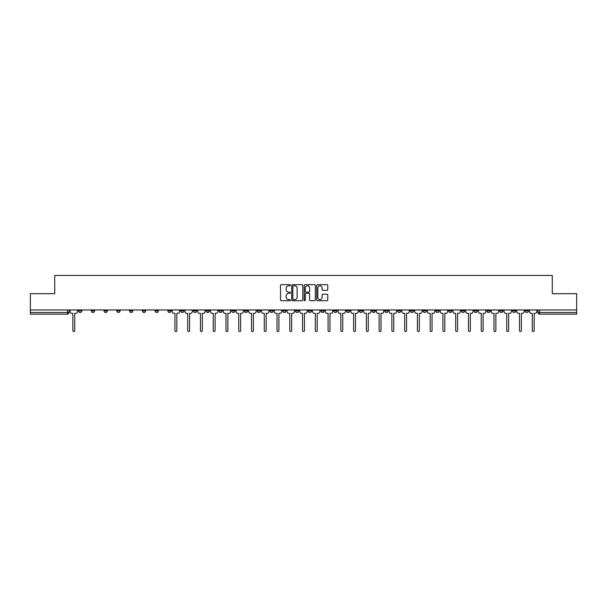 <?xml version="1.0" encoding="UTF-8"?>
<svg xmlns="http://www.w3.org/2000/svg" width="607" height="607" viewBox="0 0 607 607"><rect width="100%" height="100%" fill="white"/><g stroke="black" fill="none" stroke-linecap="round" stroke-linejoin="round"><path stroke-width="0.91" d="M290.412 285.237A0.561 0.561 0 0 0 289.85 284.675L281.314 284.675A0.804 0.804 0 0 0 280.517 285.472L280.517 299.926A0.804 0.804 0 0 0 281.314 300.731L289.85 300.731A0.561 0.561 0 0 0 290.412 300.169A0.561 0.561 0 0 0 289.85 299.608L288.742 299.608A2.572 2.572 0 0 1 286.178 297.035L286.178 295.837A2.572 2.572 0 0 1 288.742 293.264L289.85 293.264A0.561 0.561 0 0 0 290.412 292.703A0.561 0.561 0 0 0 289.85 292.142L288.742 292.142A2.572 2.572 0 0 1 286.178 289.569L286.178 288.363A2.572 2.572 0 0 1 288.742 285.798L289.85 285.798A0.561 0.561 0 0 0 290.412 285.237M423.102 310.86L423.102 309.965L423.102 310.86A1.639 1.639 0 0 0 424.733 312.499A1.639 1.639 0 0 1 423.102 310.86L426.372 310.86A1.639 1.639 0 0 1 424.733 312.499M397.577 309.965L397.577 310.86L400.848 310.86A1.639 1.639 0 0 1 399.216 312.499A1.639 1.639 0 0 1 397.577 310.86L397.577 309.965M384.815 310.86L384.815 309.965L384.815 310.86A1.639 1.639 0 0 0 386.454 312.499A1.639 1.639 0 0 1 384.815 310.86L388.085 310.86A1.639 1.639 0 0 1 386.454 312.499A1.639 1.639 0 0 0 388.085 310.86A1.639 1.639 0 0 1 386.454 312.499M372.053 310.86L372.053 309.965L372.053 310.86A1.639 1.639 0 0 0 373.692 312.499A1.639 1.639 0 0 1 372.053 310.86L375.323 310.86A1.639 1.639 0 0 1 373.692 312.499A1.639 1.639 0 0 0 375.323 310.86A1.639 1.639 0 0 1 373.692 312.499M333.767 310.86L333.767 309.965L333.767 310.86A1.639 1.639 0 0 0 335.405 312.499A1.639 1.639 0 0 1 333.767 310.86L337.037 310.86A1.639 1.639 0 0 1 335.405 312.499M321.004 309.965L321.004 310.86L324.282 310.86A1.639 1.639 0 0 1 322.643 312.499A1.639 1.639 0 0 1 321.004 310.86L321.004 309.965M308.242 309.965L308.242 310.86L311.52 310.86A1.639 1.639 0 0 1 309.881 312.499A1.639 1.639 0 0 1 308.242 310.86L308.242 309.965M295.48 309.965L295.48 310.86L298.758 310.86A1.639 1.639 0 0 1 297.119 312.499A1.639 1.639 0 0 1 295.48 310.86L295.48 309.965M282.718 310.86L282.718 309.965L282.718 310.86A1.639 1.639 0 0 0 284.357 312.499A1.639 1.639 0 0 1 282.718 310.86L285.996 310.86A1.639 1.639 0 0 1 284.357 312.499M257.201 309.965L257.201 310.86L260.471 310.86A1.639 1.639 0 0 1 258.832 312.499A1.639 1.639 0 0 1 257.201 310.86L257.201 309.965M244.439 310.86L244.439 309.965L244.439 310.86A1.639 1.639 0 0 0 246.07 312.499A1.639 1.639 0 0 1 244.439 310.86L247.709 310.86A1.639 1.639 0 0 1 246.07 312.499M104.055 309.965L104.055 310.86L107.333 310.86A1.639 1.639 0 0 1 105.694 312.499A1.639 1.639 0 0 1 104.055 310.86L104.055 309.965M326.968 290.336A0.804 0.804 0 0 0 327.772 289.531L327.772 285.472A0.804 0.804 0 0 0 326.968 284.675L317.491 284.675A0.804 0.804 0 0 0 316.687 285.472L316.687 299.926A0.804 0.804 0 0 0 317.491 300.731L326.968 300.731A0.804 0.804 0 0 0 327.772 299.926L327.772 295.032A0.804 0.804 0 0 0 326.968 294.228L322.909 294.228A0.804 0.804 0 0 0 322.112 295.032L322.112 297.46A2.147 2.147 0 0 1 319.965 299.608A2.147 2.147 0 0 1 317.81 297.46L317.81 287.946A2.147 2.147 0 0 1 319.965 285.798A2.147 2.147 0 0 1 322.112 287.946L322.112 289.531A0.804 0.804 0 0 0 322.909 290.336L326.968 290.336M30.35 309.965L30.35 293.682L54.729 293.682L54.729 275.441L552.271 275.441L552.271 293.682L576.65 293.682L576.65 309.965L30.35 309.965L30.35 312.499L69.046 312.499L69.046 309.965M302.794 285.472A0.804 0.804 0 0 0 301.998 284.675L292.521 284.675A0.804 0.804 0 0 0 291.717 285.472L291.717 299.926A0.804 0.804 0 0 0 292.521 300.731L301.998 300.731A0.804 0.804 0 0 0 302.794 299.926L302.794 285.472M305.002 284.675L314.479 284.675A0.804 0.804 0 0 1 315.283 285.472L315.283 299.926A0.804 0.804 0 0 1 314.479 300.731L310.427 300.731A0.804 0.804 0 0 1 309.623 299.926L309.623 294.069A0.804 0.804 0 0 0 308.819 293.264L306.133 293.264A0.804 0.804 0 0 0 305.329 294.069L305.329 300.169A0.561 0.561 0 0 1 304.767 300.731A0.561 0.561 0 0 1 304.206 300.169L304.206 285.472A0.804 0.804 0 0 1 305.002 284.675M537.954 309.965L537.954 312.499L576.65 312.499L576.65 314.138L539.593 314.138A1.639 1.639 0 0 1 537.954 312.499A1.639 1.639 0 0 0 539.593 314.138L539.593 309.965M576.65 309.965L576.65 312.499M69.046 312.499A1.639 1.639 0 0 1 67.407 314.138A1.639 1.639 0 0 0 69.046 312.499A1.639 1.639 0 0 1 67.407 314.138L30.35 314.138L30.35 312.499M528.469 309.965L528.469 310.86A1.639 1.639 0 0 1 526.83 312.499A1.639 1.639 0 0 1 525.192 310.86A1.639 1.639 0 0 0 526.83 312.499M525.192 309.965L525.192 310.86L528.469 310.86M515.707 309.965L515.707 310.86A1.639 1.639 0 0 1 514.068 312.499A1.639 1.639 0 0 1 512.429 310.86L515.707 310.86M512.429 309.965L512.429 310.86M502.945 309.965L502.945 310.86A1.639 1.639 0 0 1 501.306 312.499A1.639 1.639 0 0 1 499.667 310.86A1.639 1.639 0 0 0 501.306 312.499M499.667 309.965L499.667 310.86L502.945 310.86M490.183 309.965L490.183 310.86A1.639 1.639 0 0 1 488.544 312.499A1.639 1.639 0 0 1 486.913 310.86L490.183 310.86M486.913 309.965L486.913 310.86M477.421 309.965L477.421 310.86A1.639 1.639 0 0 1 475.782 312.499A1.639 1.639 0 0 1 474.15 310.86L477.421 310.86A1.639 1.639 0 0 1 475.782 312.499A1.639 1.639 0 0 0 477.421 310.86M474.15 309.965L474.15 310.86M464.659 309.965L464.659 310.86A1.639 1.639 0 0 1 463.02 312.499A1.639 1.639 0 0 1 461.388 310.86A1.639 1.639 0 0 0 463.02 312.499M461.388 309.965L461.388 310.86L464.659 310.86M451.896 309.965L451.896 310.86A1.639 1.639 0 0 1 450.257 312.499A1.639 1.639 0 0 1 448.626 310.86L451.896 310.86M448.626 309.965L448.626 310.86M439.134 309.965L439.134 310.86A1.639 1.639 0 0 1 437.495 312.499A1.639 1.639 0 0 1 435.864 310.86A1.639 1.639 0 0 0 437.495 312.499M435.864 309.965L435.864 310.86L439.134 310.86M426.372 309.965L426.372 310.86M413.61 309.965L413.61 310.86A1.639 1.639 0 0 1 411.971 312.499A1.639 1.639 0 0 1 410.34 310.86L413.61 310.86A1.639 1.639 0 0 1 411.971 312.499A1.639 1.639 0 0 0 413.61 310.86L413.61 309.965M410.34 309.965L410.34 310.86M400.848 309.965L400.848 310.86A1.639 1.639 0 0 1 399.216 312.499A1.639 1.639 0 0 0 400.848 310.86L400.848 309.965M388.085 309.965L388.085 310.86L388.085 309.965M375.323 309.965L375.323 310.86M362.561 309.965L362.561 310.86A1.639 1.639 0 0 1 360.93 312.499A1.639 1.639 0 0 1 359.291 310.86L362.561 310.86A1.639 1.639 0 0 1 360.93 312.499A1.639 1.639 0 0 0 362.561 310.86M359.291 309.965L359.291 310.86M349.799 309.965L349.799 310.86A1.639 1.639 0 0 1 348.168 312.499A1.639 1.639 0 0 1 346.529 310.86A1.639 1.639 0 0 0 348.168 312.499A1.639 1.639 0 0 0 349.799 310.86A1.639 1.639 0 0 1 348.168 312.499M346.529 309.965L346.529 310.86L349.799 310.86M337.037 309.965L337.037 310.86L337.037 309.965M324.282 309.965L324.282 310.86L324.282 309.965M311.52 309.965L311.52 310.86A1.639 1.639 0 0 1 309.881 312.499A1.639 1.639 0 0 0 311.52 310.86L311.52 309.965M298.758 309.965L298.758 310.86L298.758 309.965M285.996 309.965L285.996 310.86L285.996 309.965M273.233 309.965L273.233 310.86A1.639 1.639 0 0 1 271.595 312.499A1.639 1.639 0 0 1 269.963 310.86A1.639 1.639 0 0 0 271.595 312.499A1.639 1.639 0 0 0 273.233 310.86A1.639 1.639 0 0 1 271.595 312.499M269.963 309.965L269.963 310.86L273.233 310.86M260.471 309.965L260.471 310.86A1.639 1.639 0 0 1 258.832 312.499A1.639 1.639 0 0 0 260.471 310.86L260.471 309.965M247.709 309.965L247.709 310.86M234.947 309.965L234.947 310.86A1.639 1.639 0 0 1 233.308 312.499A1.639 1.639 0 0 1 231.677 310.86L234.947 310.86M231.677 309.965L231.677 310.86M222.185 309.965L222.185 310.86A1.639 1.639 0 0 1 220.546 312.499A1.639 1.639 0 0 1 218.915 310.86L222.185 310.86M218.915 309.965L218.915 310.86M209.423 309.965L209.423 310.86A1.639 1.639 0 0 1 207.784 312.499A1.639 1.639 0 0 1 206.152 310.86L209.423 310.86M206.152 309.965L206.152 310.86M196.66 309.965L196.66 310.86A1.639 1.639 0 0 1 195.029 312.499A1.639 1.639 0 0 1 193.39 310.86L196.66 310.86L196.66 309.965M193.39 309.965L193.39 310.86M183.898 309.965L183.898 310.86A1.639 1.639 0 0 1 182.267 312.499A1.639 1.639 0 0 1 180.628 310.86L183.898 310.86M180.628 309.965L180.628 310.86M171.136 309.965L171.136 310.86A1.639 1.639 0 0 1 169.505 312.499A1.639 1.639 0 0 1 167.866 310.86L171.136 310.86M167.866 309.965L167.866 310.86M158.374 309.965L158.374 310.86A1.639 1.639 0 0 1 156.743 312.499A1.639 1.639 0 0 1 155.104 310.86L158.374 310.86M155.104 309.965L155.104 310.86M145.612 309.965L145.612 310.86A1.639 1.639 0 0 1 143.98 312.499A1.639 1.639 0 0 1 142.341 310.86L145.612 310.86M142.341 309.965L142.341 310.86M132.85 309.965L132.85 310.86A1.639 1.639 0 0 1 131.218 312.499A1.639 1.639 0 0 1 129.579 310.86A1.639 1.639 0 0 0 131.218 312.499M129.579 309.965L129.579 310.86L132.85 310.86M120.087 309.965L120.087 310.86A1.639 1.639 0 0 1 118.456 312.499A1.639 1.639 0 0 1 116.817 310.86L120.087 310.86M116.817 309.965L116.817 310.86M107.333 309.965L107.333 310.86A1.639 1.639 0 0 1 105.694 312.499A1.639 1.639 0 0 0 107.333 310.86M94.571 309.965L94.571 310.86A1.639 1.639 0 0 1 92.932 312.499A1.639 1.639 0 0 1 91.293 310.86A1.639 1.639 0 0 0 92.932 312.499A1.639 1.639 0 0 0 94.571 310.86A1.639 1.639 0 0 1 92.932 312.499M91.293 309.965L91.293 310.86L94.571 310.86M81.808 309.965L81.808 310.86A1.639 1.639 0 0 1 80.17 312.499A1.639 1.639 0 0 1 78.531 310.86L81.808 310.86L81.808 309.965M78.531 309.965L78.531 310.86M293.401 285.798A0.561 0.561 0 0 0 292.84 286.36L292.84 299.046A0.561 0.561 0 0 0 293.401 299.608L294.57 299.608A2.572 2.572 0 0 0 297.134 297.035L297.134 288.363A2.572 2.572 0 0 0 294.57 285.798L293.401 285.798M309.623 287.984A2.147 2.147 0 0 0 307.476 285.836A2.147 2.147 0 0 0 305.329 287.984L305.329 291.337A0.804 0.804 0 0 0 306.133 292.142L308.819 292.142A0.804 0.804 0 0 0 309.623 291.337L309.623 287.984M70.146 309.965L70.146 311.679A1.639 1.639 0 0 0 71.785 313.318L72.848 313.318L72.848 330.618A0.941 0.941 0 0 0 73.788 331.559A0.941 0.941 0 0 0 74.729 330.618L74.729 313.318L75.792 313.318A1.639 1.639 0 0 0 77.43 311.679L77.43 309.965M172.244 309.965L172.244 311.679A1.639 1.639 0 0 0 173.875 313.318L174.945 313.318L174.945 330.618A0.941 0.941 0 0 0 175.886 331.559A0.941 0.941 0 0 0 176.827 330.618L176.827 313.318L177.889 313.318A1.639 1.639 0 0 0 179.52 311.679L179.52 309.965M185.006 309.965L185.006 311.679A1.639 1.639 0 0 0 186.637 313.318L187.707 313.318L187.707 330.618A0.941 0.941 0 0 0 188.648 331.559A0.941 0.941 0 0 0 189.589 330.618L189.589 313.318L190.651 313.318A1.639 1.639 0 0 0 192.282 311.679L192.282 309.965M197.768 309.965L197.768 311.679A1.639 1.639 0 0 0 199.4 313.318L200.462 313.318L200.462 330.618A0.941 0.941 0 0 0 201.403 331.559A0.941 0.941 0 0 0 202.343 330.618L202.343 313.318L203.413 313.318A1.639 1.639 0 0 0 205.045 311.679L205.045 309.965M210.53 309.965L210.53 311.679A1.639 1.639 0 0 0 212.162 313.318L213.224 313.318L213.224 330.618A0.941 0.941 0 0 0 214.165 331.559A0.941 0.941 0 0 0 215.106 330.618L215.106 313.318L216.175 313.318A1.639 1.639 0 0 0 217.807 311.679L217.807 309.965M223.293 309.965L223.293 311.679A1.639 1.639 0 0 0 224.924 313.318L225.986 313.318L225.986 330.618A0.941 0.941 0 0 0 226.927 331.559A0.941 0.941 0 0 0 227.868 330.618L227.868 313.318L228.938 313.318A1.639 1.639 0 0 0 230.569 311.679L230.569 309.965M236.055 309.965L236.055 311.679A1.639 1.639 0 0 0 237.686 313.318L238.748 313.318L238.748 330.618A0.941 0.941 0 0 0 239.689 331.559A0.941 0.941 0 0 0 240.63 330.618L240.63 313.318L241.692 313.318A1.639 1.639 0 0 0 243.331 311.679L243.331 309.965M248.809 309.965L248.809 311.679A1.639 1.639 0 0 0 250.448 313.318L251.51 313.318L251.51 330.618A0.941 0.941 0 0 0 252.451 331.559A0.941 0.941 0 0 0 253.392 330.618L253.392 313.318L254.454 313.318A1.639 1.639 0 0 0 256.093 311.679L256.093 309.965M261.571 309.965L261.571 311.679A1.639 1.639 0 0 0 263.21 313.318L264.273 313.318L264.273 330.618A0.941 0.941 0 0 0 265.213 331.559A0.941 0.941 0 0 0 266.154 330.618L266.154 313.318L267.217 313.318A1.639 1.639 0 0 0 268.855 311.679L268.855 309.965M274.334 309.965L274.334 311.679A1.639 1.639 0 0 0 275.973 313.318L277.035 313.318L277.035 330.618A0.941 0.941 0 0 0 277.976 331.559A0.941 0.941 0 0 0 278.917 330.618L278.917 313.318L279.979 313.318A1.639 1.639 0 0 0 281.618 311.679L281.618 309.965M287.096 309.965L287.096 311.679A1.639 1.639 0 0 0 288.735 313.318L289.797 313.318L289.797 330.618A0.941 0.941 0 0 0 290.738 331.559A0.941 0.941 0 0 0 291.679 330.618L291.679 313.318L292.741 313.318A1.639 1.639 0 0 0 294.38 311.679L294.38 309.965M299.858 309.965L299.858 311.679A1.639 1.639 0 0 0 301.497 313.318L302.559 313.318L302.559 330.618A0.941 0.941 0 0 0 303.5 331.559A0.941 0.941 0 0 0 304.441 330.618L304.441 313.318L305.503 313.318A1.639 1.639 0 0 0 307.142 311.679L307.142 309.965M312.62 309.965L312.62 311.679A1.639 1.639 0 0 0 314.259 313.318L315.321 313.318L315.321 330.618A0.941 0.941 0 0 0 316.262 331.559A0.941 0.941 0 0 0 317.203 330.618L317.203 313.318L318.265 313.318A1.639 1.639 0 0 0 319.904 311.679L319.904 309.965M325.382 309.965L325.382 311.679A1.639 1.639 0 0 0 327.021 313.318L328.084 313.318L328.084 330.618A0.941 0.941 0 0 0 329.024 331.559A0.941 0.941 0 0 0 329.965 330.618L329.965 313.318L331.027 313.318A1.639 1.639 0 0 0 332.666 311.679L332.666 309.965M338.145 309.965L338.145 311.679A1.639 1.639 0 0 0 339.783 313.318L340.846 313.318L340.846 330.618A0.941 0.941 0 0 0 341.787 331.559A0.941 0.941 0 0 0 342.727 330.618L342.727 313.318L343.79 313.318A1.639 1.639 0 0 0 345.429 311.679L345.429 309.965M350.907 309.965L350.907 311.679A1.639 1.639 0 0 0 352.546 313.318L353.608 313.318L353.608 330.618A0.941 0.941 0 0 0 354.549 331.559A0.941 0.941 0 0 0 355.49 330.618L355.49 313.318L356.552 313.318A1.639 1.639 0 0 0 358.191 311.679L358.191 309.965M363.669 309.965L363.669 311.679A1.639 1.639 0 0 0 365.308 313.318L366.37 313.318L366.37 330.618A0.941 0.941 0 0 0 367.311 331.559A0.941 0.941 0 0 0 368.252 330.618L368.252 313.318L369.314 313.318A1.639 1.639 0 0 0 370.945 311.679L370.945 309.965M376.431 309.965L376.431 311.679A1.639 1.639 0 0 0 378.062 313.318L379.132 313.318L379.132 330.618A0.941 0.941 0 0 0 380.073 331.559A0.941 0.941 0 0 0 381.014 330.618L381.014 313.318L382.076 313.318A1.639 1.639 0 0 0 383.707 311.679L383.707 309.965M389.193 309.965L389.193 311.679A1.639 1.639 0 0 0 390.825 313.318L391.894 313.318L391.894 330.618A0.941 0.941 0 0 0 392.835 331.559A0.941 0.941 0 0 0 393.776 330.618L393.776 313.318L394.838 313.318A1.639 1.639 0 0 0 396.47 311.679L396.47 309.965M401.955 309.965L401.955 311.679A1.639 1.639 0 0 0 403.587 313.318L404.657 313.318L404.657 330.618A0.941 0.941 0 0 0 405.597 331.559A0.941 0.941 0 0 0 406.538 330.618L406.538 313.318L407.601 313.318A1.639 1.639 0 0 0 409.232 311.679L409.232 309.965M414.718 309.965L414.718 311.679A1.639 1.639 0 0 0 416.349 313.318L417.411 313.318L417.411 330.618A0.941 0.941 0 0 0 418.352 331.559A0.941 0.941 0 0 0 419.293 330.618L419.293 313.318L420.363 313.318A1.639 1.639 0 0 0 421.994 311.679L421.994 309.965M427.48 309.965L427.48 311.679A1.639 1.639 0 0 0 429.111 313.318L430.173 313.318L430.173 330.618A0.941 0.941 0 0 0 431.114 331.559A0.941 0.941 0 0 0 432.055 330.618L432.055 313.318L433.125 313.318A1.639 1.639 0 0 0 434.756 311.679L434.756 309.965M440.242 309.965L440.242 311.679A1.639 1.639 0 0 0 441.873 313.318L442.935 313.318L442.935 330.618A0.941 0.941 0 0 0 443.876 331.559A0.941 0.941 0 0 0 444.817 330.618L444.817 313.318L445.879 313.318A1.639 1.639 0 0 0 447.518 311.679L447.518 309.965M453.004 309.965L453.004 311.679A1.639 1.639 0 0 0 454.635 313.318L455.698 313.318L455.698 330.618A0.941 0.941 0 0 0 456.639 331.559A0.941 0.941 0 0 0 457.579 330.618L457.579 313.318L458.642 313.318A1.639 1.639 0 0 0 460.281 311.679L460.281 309.965M465.759 309.965L465.759 311.679A1.639 1.639 0 0 0 467.398 313.318L468.46 313.318L468.46 330.618A0.941 0.941 0 0 0 469.401 331.559A0.941 0.941 0 0 0 470.342 330.618L470.342 313.318L471.404 313.318A1.639 1.639 0 0 0 473.043 311.679L473.043 309.965M478.521 309.965L478.521 311.679A1.639 1.639 0 0 0 480.16 313.318L481.222 313.318L481.222 330.618A0.941 0.941 0 0 0 482.163 331.559A0.941 0.941 0 0 0 483.104 330.618L483.104 313.318L484.166 313.318A1.639 1.639 0 0 0 485.805 311.679L485.805 309.965M491.283 309.965L491.283 311.679A1.639 1.639 0 0 0 492.922 313.318L493.984 313.318L493.984 330.618A0.941 0.941 0 0 0 494.925 331.559A0.941 0.941 0 0 0 495.866 330.618L495.866 313.318L496.928 313.318A1.639 1.639 0 0 0 498.567 311.679L498.567 309.965M504.045 309.965L504.045 311.679A1.639 1.639 0 0 0 505.684 313.318L506.746 313.318L506.746 330.618A0.941 0.941 0 0 0 507.687 331.559A0.941 0.941 0 0 0 508.628 330.618L508.628 313.318L509.69 313.318A1.639 1.639 0 0 0 511.329 311.679L511.329 309.965M516.807 309.965L516.807 311.679A1.639 1.639 0 0 0 518.446 313.318L519.509 313.318L519.509 330.618A0.941 0.941 0 0 0 520.449 331.559A0.941 0.941 0 0 0 521.39 330.618L521.39 313.318L522.452 313.318A1.639 1.639 0 0 0 524.091 311.679L524.091 309.965M529.57 309.965L529.57 311.679A1.639 1.639 0 0 0 531.208 313.318L532.271 313.318L532.271 330.618A0.941 0.941 0 0 0 533.212 331.559A0.941 0.941 0 0 0 534.152 330.618L534.152 313.318L535.215 313.318A1.639 1.639 0 0 0 536.854 311.679L536.854 309.965M67.407 309.965L67.407 314.138M539.593 314.138A1.639 1.639 0 0 1 537.954 312.499"/></g></svg>
